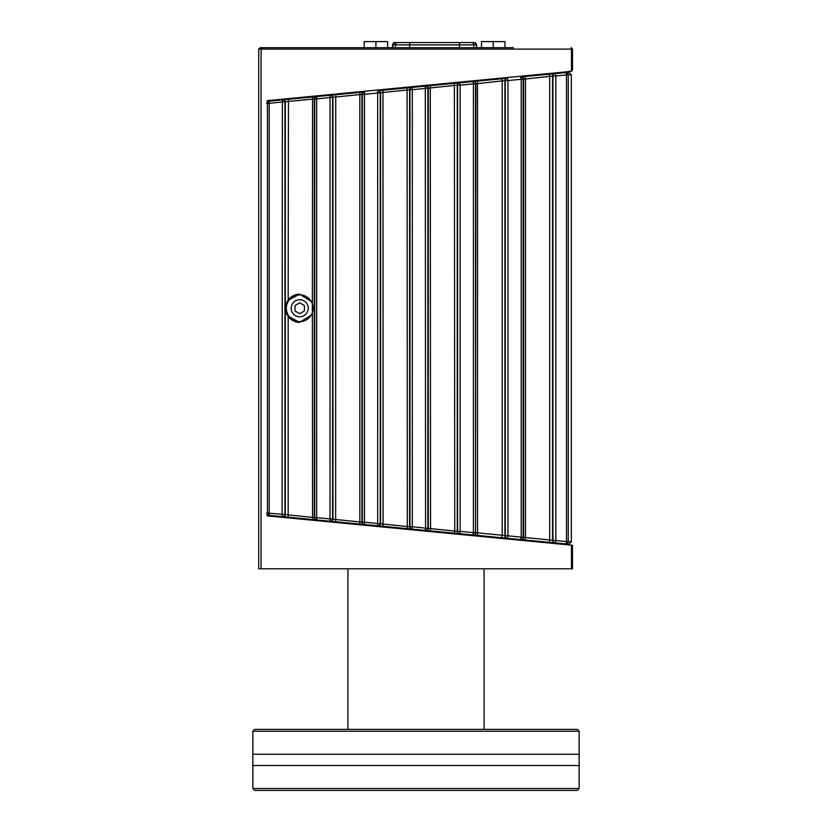 <?xml version="1.0" encoding="UTF-8"?>
<svg xmlns="http://www.w3.org/2000/svg" width="832" height="832" viewBox="0 0 832 832"><rect width="100%" height="100%" fill="white"/><g stroke="black" fill="none" stroke-linecap="round" stroke-linejoin="round"><path stroke-width="1.25" d="M462.134 42.536L474.115 42.536A2.35 2.309 90 0 1 476.424 44.886L409.646 44.886L409.646 42.536L395.044 42.536L474.292 42.536L476.642 44.886L476.424 47.705M409.646 47.705L409.646 44.886L392.517 44.886L395.044 42.536A2.35 2.309 -90 0 0 392.735 44.886L392.735 47.705M260.135 47.705L262.454 47.705L260.135 47.705L258.731 49.109L258.731 568.807L572.489 568.807L572.489 545.262L571.47 545.168L571.47 568.807M513.406 47.705L262.454 47.705L261.071 49.109L261.071 568.807M316.222 47.705L510.588 47.705M571.085 47.705A1.404 1.404 0 0 1 571.48 47.757A1.404 1.404 0 0 0 571.085 47.705L571.47 49.109L571.48 47.757L572.489 49.109L572.489 69.763L571.438 71.354L267.176 100.651L268.59 100.516L267.176 100.651L267.301 101.92M258.731 49.109L571.47 49.109L571.47 71.126M571.47 545.168L267.176 515.861L267.176 513.022M569.806 71.178L566.634 71.812M551.834 542.568L544.326 541.84L544.326 542.547M269.911 100.391L544.326 73.965L544.326 74.672M267.238 514.53L267.176 515.798L267.176 514.457L269.537 515.382A2.35 2.35 -84.4 0 1 267.415 513.053L266.646 512.97M266.646 103.542L267.415 103.459A2.35 2.35 -95.6 0 1 269.537 101.13L267.176 102.055L267.176 100.651L267.176 103.49M267.176 515.861L267.301 514.592M504.951 47.705L504.951 41.6L481.478 41.6L481.478 47.705M493.22 47.705L493.22 41.6M387.629 47.705L387.629 41.6L364.156 41.6L364.156 47.705M375.898 47.705L375.898 41.6M507.385 78.229L473.356 81.505A2.35 2.35 84.6 0 1 475.925 83.834L475.53 532.636A2.35 2.35 95.4 0 1 472.961 534.976L473.418 532.636L460.148 531.367L459.742 533.697A2.35 2.35 -84.4 0 1 457.621 531.367L412.308 526.77L412.1 529.11A2.35 2.35 -84.4 0 1 409.978 526.77L364.478 522.184L364.458 524.524A2.35 2.35 -84.4 0 1 362.336 522.184L316.659 517.598L316.815 519.938A2.35 2.35 -84.4 0 1 314.694 517.598L282.079 514.28L282.381 99.892L269.537 101.13A2.35 0.572 84.5 0 0 269.194 103.459L269.194 513.053A2.35 0.572 95.5 0 0 269.537 515.382L282.381 516.62L282.079 514.28L267.415 513.053L267.415 103.459L314.694 98.914A2.35 2.35 -95.6 0 1 316.815 96.574L316.659 98.914L362.336 94.328A2.35 2.35 -95.6 0 1 364.458 91.988L364.478 94.328L409.978 89.731A2.35 2.35 -95.6 0 1 412.1 87.402L412.308 89.731L457.621 85.145A2.35 2.35 -95.6 0 1 459.742 82.815L460.148 85.145L473.418 83.876L472.961 81.536A2.35 2.35 84.6 0 1 475.53 83.876L505.274 80.558A2.35 2.35 -95.6 0 1 507.395 78.229L507.978 80.558L521.238 79.29L520.603 76.95A2.35 2.35 84.6 0 1 523.172 79.29L552.926 75.972A2.35 2.35 -95.6 0 1 555.048 73.632L555.048 73.632A2.35 0.551 84.5 0 1 555.828 75.972L566.488 74.953A2.35 0.593 -95.5 0 0 565.677 72.613A2.35 2.35 84.6 0 1 568.246 74.953L571.314 74.662L568.745 72.322L548.922 74.225A2.35 0.541 84.5 0 1 549.692 76.565L549.692 539.947L475.925 532.678A2.35 2.35 95.4 0 1 473.356 535.007L507.385 538.283M364.458 91.988A2.35 2.35 0 0 0 364.447 91.988L364.073 92.019A2.35 2.35 84.4 0 0 364.073 92.03L282.381 99.892A2.35 2.35 84.6 0 1 284.95 102.232L284.95 514.28A2.35 2.35 95.4 0 1 282.381 516.62L330.023 521.206L330.023 95.306A2.35 2.35 84.6 0 1 332.592 97.635L332.592 518.877A2.35 2.35 95.4 0 1 330.023 521.206L377.676 525.793L377.676 90.719A2.35 2.35 84.6 0 1 380.245 93.049L380.245 523.463A2.35 2.35 95.4 0 1 377.676 525.793L425.318 530.39L425.578 528.05L425.318 86.122A2.35 2.35 84.6 0 1 427.887 88.462L427.887 528.05A2.35 2.35 95.4 0 1 425.318 530.39L501.654 537.732L502.226 535.392L502.226 81.11L501.654 78.78L477.537 81.099L477.537 535.413M288.163 316.337L288.163 514.873L288.454 517.202L312.562 519.522L312.364 314.402L299.697 322.338L288.163 316.337L285.615 308.256L288.163 300.175L299.697 294.174L312.364 302.11L312.364 314.402M335.629 519.418L335.722 521.758L359.83 524.077L359.83 92.435L335.722 94.754L335.629 519.418M383.094 523.973L382.99 526.313L407.098 528.632L407.295 526.292L407.098 87.88L382.99 90.199L383.094 523.973M568.038 544.128L565.791 543.91L568.807 544.201L571.314 541.85L568.246 541.559A2.35 2.35 95.4 0 1 565.677 543.899A2.35 0.593 -84.5 0 0 566.488 541.559L549.692 539.947A2.35 0.541 -84.5 0 1 548.922 542.287L554.705 542.838A2.35 2.35 -84.4 0 1 552.583 540.509L552.583 76.003A2.35 2.35 84.4 0 1 554.705 73.674L554.559 73.684M430.55 528.528L430.269 530.858L454.376 533.177L454.761 530.847L454.376 83.325L430.269 85.654L430.55 528.528M554.518 542.828L555.048 542.88A2.35 2.35 -84.4 0 1 552.926 540.54L552.926 75.972L555.828 75.972L555.828 540.54A2.35 0.551 95.5 0 1 555.048 542.88L568.807 544.201M520.603 539.562L507.395 538.283A2.35 2.35 -84.4 0 1 505.274 535.954L505.274 80.558L507.978 80.558L507.978 535.954L507.395 538.283L520.603 539.562L521.238 537.222L521.238 79.29L523.172 79.29L523.172 537.222A2.35 2.35 95.4 0 1 520.603 539.562L521.009 539.594M548.922 542.287L524.815 539.968L525.481 537.628L525.481 78.884L524.815 76.544L521.019 76.908A2.35 2.35 84.6 0 1 523.588 79.248L523.588 537.264A2.35 2.35 -84.6 0 1 521.019 539.594L549.006 542.298M571.314 541.85L571.314 74.662L571.314 541.861L568.745 544.19L555.048 542.88M477.537 81.099L425.693 86.091A2.35 2.35 84.6 0 1 428.272 88.431L428.272 528.081A2.35 2.35 95.4 0 1 425.693 530.421M425.693 86.091L378.04 90.678A2.35 2.35 84.6 0 1 380.609 93.018L380.609 523.494A2.35 2.35 95.4 0 1 378.04 525.834L382.99 526.313M285.542 99.59L288.454 99.31L288.163 300.175M288.454 99.31L312.562 96.98L312.364 302.11M299.697 294.174L299.697 294.174A14.082 14.082 -90 0 0 285.615 308.256A14.082 14.082 -90 0 0 299.697 322.338L299.697 322.338M552.562 542.641L557.232 543.088M557.201 73.424L552.562 73.871M299.697 302.838L304.398 305.542L304.398 310.97L299.697 313.685L295.006 310.97L295.006 305.542L299.697 302.838L295.006 305.542L295.006 310.97L299.697 313.685M299.697 294.882L299.697 294.882A13.385 13.385 90 0 1 313.082 308.256A13.385 13.385 90 0 1 299.697 321.641A13.385 13.385 90 0 1 286.322 308.256A13.385 13.385 90 0 1 299.697 294.882A13.385 13.385 90 0 1 313.082 308.256A13.385 13.385 90 0 1 299.697 321.641L299.697 321.641M308.235 308.256A8.538 8.538 90 0 1 299.697 316.794A8.538 8.538 90 0 1 291.158 308.256A8.538 8.538 90 0 1 299.697 299.718A8.538 8.538 90 0 1 308.235 308.256M347.932 568.807L347.932 729.373M451.589 790.4L577.262 790.4L579.145 788.518L252.855 788.518L254.738 790.4L451.589 790.4M252.855 731.245L579.145 731.245L577.262 729.373L254.738 729.373L252.855 731.245L252.855 754.25L579.145 754.25L579.145 765.523L252.855 765.523L252.855 788.518M397.675 42.536A2.35 2.309 -90 0 0 395.356 44.886L395.356 47.705M471.484 42.536A2.35 2.309 90 0 1 473.803 44.886L473.803 47.705M459.514 42.536L459.514 47.705M316.659 517.598L314.694 517.598L314.694 98.914L316.659 98.914L316.659 517.598M268.778 101.202L282.734 99.861A2.35 2.35 84.6 0 1 285.303 102.19L285.303 514.322A2.35 2.35 95.4 0 1 282.734 516.651L288.454 517.202M316.108 96.647L316.42 96.616A2.35 2.35 84.4 0 0 314.298 98.946L314.298 517.566A2.35 2.35 95.6 0 0 316.42 519.896L316.108 519.865M364.478 522.184L362.336 522.184L362.336 94.328L364.478 94.328L364.478 522.184M335.722 94.754L330.387 95.264A2.35 2.35 84.6 0 1 332.956 97.604L332.956 518.908A2.35 2.35 95.4 0 1 330.387 521.248L335.722 521.758M363.688 92.061L364.073 92.03A2.35 2.35 84.4 0 0 361.951 94.359L361.951 522.153A2.35 2.35 95.6 0 0 364.073 524.482L363.823 524.462M412.308 526.77L409.978 526.77L409.978 89.731L412.308 89.731L412.308 526.77M411.32 87.474L411.726 87.433A2.35 2.35 84.4 0 0 409.604 89.773L409.604 526.739A2.35 2.35 95.6 0 0 411.726 529.079M568.246 541.559L566.488 541.559L566.488 74.953L568.246 74.953L568.246 541.559M460.148 531.367L457.621 531.367L457.621 85.145L460.148 85.145L460.148 531.367M459.098 82.878L459.378 82.846A2.35 2.35 84.4 0 0 457.267 85.186L457.267 531.326A2.35 2.35 95.6 0 0 459.389 533.666M475.53 532.636L473.418 532.636L473.418 83.876L475.53 83.876L475.53 532.636M506.875 78.27L507.042 78.26A2.35 2.35 84.4 0 0 504.92 80.59L504.92 535.912A2.35 2.35 95.6 0 0 507.042 538.252L506.896 538.242M548.922 74.225L524.815 76.544L548.922 74.225M382.99 90.199L377.676 90.709M392.517 44.886L392.517 47.705M476.642 44.886L476.642 47.705M282.381 516.62L268.778 515.31M316.815 519.938L330.023 521.206M364.447 524.524A2.35 2.35 0 0 0 364.458 524.524L377.676 525.793M412.1 529.11L425.318 530.39M459.742 533.697L472.961 534.976M425.703 530.421L430.269 530.858M524.815 539.968L521.019 539.594M316.815 96.574L330.023 95.306M412.1 87.402L425.318 86.122M459.742 82.815L472.961 81.536A2.35 2.35 0 0 1 472.971 81.536M555.048 73.632L565.677 72.613M521.019 76.908L524.815 76.544M425.703 86.091L430.269 85.654M282.734 99.861L284.69 99.674M484.068 729.373L484.068 568.807M252.855 754.25L252.855 765.523M579.145 731.245L579.145 754.25M579.145 765.523L579.145 788.518"/></g></svg>
